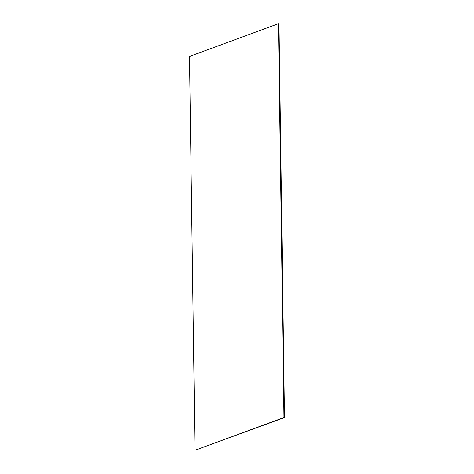 <?xml version="1.0" encoding="UTF-8"?>
<svg xmlns="http://www.w3.org/2000/svg" width="474" height="474" viewBox="0 0 474 474"><rect width="100%" height="100%" fill="white"/><g stroke="black" fill="none" stroke-linecap="round" stroke-linejoin="round"><path stroke-width="0.71" d="M278.463 23.7L283.962 417.523L195.004 450.259L189.505 56.436L278.463 23.7L278.996 23.741L284.495 417.564L195.004 450.259M283.962 417.523L284.495 417.564"/></g></svg>
